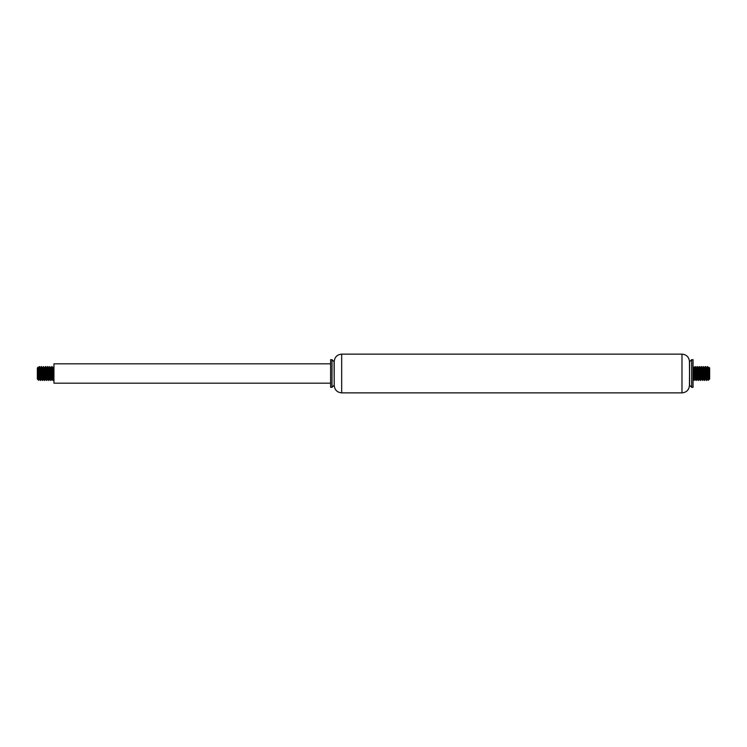 <?xml version="1.0" encoding="UTF-8"?>
<svg xmlns="http://www.w3.org/2000/svg" width="747" height="747" viewBox="0 0 747 747"><rect width="100%" height="100%" fill="white"/><g stroke="black" fill="none" stroke-linecap="round" stroke-linejoin="round"><path stroke-width="0.56" stroke-dasharray="3.73 2.8" d="M693.048 359.671L693.048 387.329M691.666 359.671L691.666 387.329M689.593 361.744L689.593 385.256L689.453 361.744M334.208 361.744L334.217 385.256L334.077 361.744M332.004 359.671L332.004 387.329M330.613 359.671L330.613 387.329M330.613 383.183L330.613 363.817L330.613 383.183M53.952 363.817L53.952 383.183M37.35 367.963L37.35 379.037M37.957 367.365L37.695 371.502L38.032 367.739M38.237 372.109L37.695 379.289L37.695 371.502M37.695 379.289L38.386 376.703M53.952 367.3L53.952 379.383L53.952 366.581L53.644 372.202M51.31 377.403L51.02 380.391M49.797 367.3L49.498 372.202M49.237 377.403L48.938 380.391M47.724 367.3L47.416 372.202M47.164 377.403L46.865 380.391M45.081 377.412L44.792 380.391M43.578 367.3L43.27 372.202M41.496 367.3L41.197 372.202M40.936 377.403L40.637 380.391M40.459 379.7L40.768 374.798M41.029 369.588L41.318 366.609M42.542 379.7L42.84 374.798M44.615 379.7L44.913 374.798M46.688 379.7L46.996 374.798M48.76 379.7L49.069 374.798M50.833 379.7L51.141 374.798M39.423 377.291L39.731 372.202M39.899 369.597L40.179 367.617M41.496 377.291L41.804 372.202M41.972 369.597L42.252 367.617M43.578 377.291L43.877 372.202M44.045 369.597L44.344 367.617M45.651 377.291L45.959 372.202M46.118 369.597L46.398 367.617M47.724 377.291L48.032 372.202M48.2 369.597L48.49 367.617M49.797 377.291L50.105 372.202M50.273 369.588L50.553 367.617M51.879 377.291L52.178 372.202M52.346 369.588L52.645 367.617M52.916 369.709L52.607 374.798M50.833 369.709L50.535 374.798M48.76 369.709L48.462 374.798M48.294 377.403L47.995 379.383M46.688 369.709L46.379 374.798M46.211 377.403L45.941 379.383M44.615 369.709L44.306 374.798M44.138 377.412L43.849 379.383M42.542 369.709L42.234 374.798M42.065 377.403L41.785 379.383M40.459 369.709L40.161 374.798M39.993 377.403L39.694 379.383M709.65 379.037L709.65 367.963M708.389 380.26L708.763 372.109M693.048 367.3L693.048 379.383L693.048 367.3M694.084 379.7L694.393 374.798M694.654 369.588L694.943 366.609M696.167 379.7L696.465 374.798M698.8 369.597L699.099 366.609M700.312 379.7L700.621 374.798M700.882 369.597L701.172 366.609M702.385 379.7L702.694 374.798M702.955 369.597L703.244 366.609M704.458 379.7L704.766 374.798M707.101 369.597L707.4 366.609M703.422 367.3L703.123 372.202M702.862 377.412L702.563 380.391M701.349 367.3L701.041 372.202M699.276 367.3L698.968 372.202M698.706 377.403L698.417 380.391M695.121 367.3L694.822 372.202M708.324 374.471L708.268 375.498M706.541 369.709L706.232 374.798M706.064 377.403L705.784 379.383M704.458 369.709L704.16 374.798M702.385 369.709L702.087 374.798M700.312 369.709L700.004 374.798M699.836 377.403L699.566 379.383M698.24 369.709L697.931 374.798M697.763 377.403L697.483 379.383M696.167 369.709L695.859 374.798M695.69 377.403L695.41 379.383M694.084 369.709L693.786 374.798M693.618 377.412L693.319 379.383M693.048 377.291L693.356 372.202M695.121 377.291L695.429 372.202M697.203 377.291L697.502 372.202M699.276 377.291L699.584 372.202M701.349 377.291L701.657 372.202M701.825 369.597L702.115 367.617M703.422 377.291L703.73 372.202M703.898 369.597L704.188 367.617M705.504 377.291L705.803 372.202M705.971 369.588L706.27 367.617M707.577 377.291L707.876 372.202M681.983 354.134L681.983 392.866M341.678 354.134L341.678 392.866M689.453 385.396L689.453 361.604M334.208 361.604L334.208 385.396"/><path stroke-width="1.12" d="M693.048 387.329L693.048 359.671L691.666 359.671L691.666 387.329L693.048 387.329M691.666 359.671L689.593 361.744L689.593 385.256L691.666 387.329M689.593 385.256L689.453 361.604C689.014 357.066 686.521 354.573 681.983 354.134L341.678 354.134C337.149 354.573 334.656 357.066 334.208 361.604L334.208 385.396M689.593 361.744L689.453 385.256C689.079 389.869 686.586 392.408 681.983 392.866L341.678 392.866C337.084 392.408 334.591 389.869 334.217 385.256L334.208 361.604M334.217 385.256L334.077 361.744L332.004 359.671L330.613 359.671L330.613 387.329L332.004 387.329L332.004 359.671M334.077 385.256L332.004 387.329M330.613 383.183L53.952 383.183L53.952 363.817L330.613 363.817M38.592 380.279L37.35 379.037L37.35 367.963L38.162 367.711L38.937 378.346L39.171 379.355L39.423 377.291M38.386 376.703L38.732 373.948L38.732 379.252C38.414 386.152 38.069 356.515 37.695 371.502M38.732 373.948L39.246 366.609L40.618 380.419L39.6 366.609L38.648 380.195M53.644 372.202L53.065 380.41L52.029 366.581L51.31 377.403M52.607 374.798L52.122 379.327L51.226 367.897L50.553 367.617L51.618 379.355L50.992 380.41L49.797 367.3M49.498 372.202L49.237 377.403M46.996 374.798L47.575 366.581L48.91 380.419L47.724 367.3M47.416 372.202L47.164 377.403M47.434 379.383L47.995 379.364L47.098 368.028L46.417 367.617L47.472 379.355L46.837 380.419L45.828 366.609L45.081 377.412M42.84 374.798L43.401 366.609L44.764 380.419L43.578 367.3M43.27 372.202L42.691 380.41L41.496 367.3M41.197 372.202L40.936 377.403M40.207 367.645L41.057 378.757L41.785 379.383L40.749 367.617L39.274 366.581L38.639 367.645L38.237 372.109M39.712 379.383L40.31 380.41L40.459 379.7M40.768 374.798L41.029 369.588M40.749 367.617L41.346 366.581L42.542 379.7M44.325 367.617L43.419 366.581L42.542 369.709M43.83 379.355L42.822 367.617L42.271 367.617L43.177 379.065L44.465 380.419L44.615 379.7M44.913 374.798L45.502 366.59L46.688 379.7M47.976 379.355L48.611 380.41L48.76 379.7M49.069 374.798L49.647 366.581L50.833 379.7M51.141 374.798L51.72 366.59L52.757 380.419L53.952 367.3M39.731 372.202L39.899 369.597M41.216 379.383L41.496 377.291M41.804 372.202L41.972 369.597M43.289 379.383L43.578 377.291M43.877 372.202L44.045 369.597M44.353 367.645L45.184 378.58L45.651 377.291M45.959 372.202L46.118 369.597M47.472 379.355L47.724 377.291M48.032 372.202L48.2 369.597M48.471 367.617L49.321 378.374L49.545 379.355L49.797 377.291M50.105 372.202L50.273 369.588M51.618 379.355L51.879 377.291M52.178 372.202L52.346 369.588M52.626 367.617L53.56 379.084L53.569 370.951L53.233 367.655L52.916 369.709M51.123 367.617L50.833 369.709M50.535 374.798L50.058 379.355L49.218 368.364L48.76 369.709M48.462 374.798L48.294 377.403M46.977 367.617L46.688 369.709M46.379 374.798L46.211 377.403M45.362 379.383L45.941 379.383L45.091 368.56L44.867 367.645L44.615 369.709M44.306 374.798L44.138 377.412M42.234 374.798L42.065 377.403M40.721 367.645L40.459 369.709M40.161 374.798L39.993 377.403M39.684 379.355L38.639 367.645M707.876 372.202L708.38 367.711L709.305 379.289L709.043 367.365L709.65 367.963L709.65 379.037L708.352 380.195L707.726 366.59L706.69 380.41L705.654 366.581L704.617 380.419L703.422 367.3M708.763 372.109L708.968 367.739M709.305 379.289L708.268 373.948M694.822 372.202L694.262 380.391L693.048 367.3L694.084 379.7M694.393 374.798L694.654 369.588M693.356 372.202L693.879 367.776L694.654 378.524L695.392 379.383L694.346 367.645L694.971 366.581L696.167 379.7M696.465 374.798L697.044 366.581L698.09 380.419L698.8 369.597M697.502 372.202L698.006 367.701L698.893 379.159L699.547 379.383L698.492 367.645L699.127 366.59L700.312 379.7M700.621 374.798L700.882 369.597M702.087 374.798L701.592 379.317L700.565 367.645L701.2 366.59L702.385 379.7M702.694 374.798L702.955 369.597M704.206 367.645L705.037 378.552L705.775 379.383L704.823 367.776L703.272 366.581L704.458 379.7M704.766 374.798L705.345 366.59L706.382 380.419L707.101 369.597M708.361 367.645L707.428 366.581L708.268 379.252M703.123 372.202L702.862 377.412M701.601 379.355L702.535 380.419L701.349 367.3M701.041 372.202L700.462 380.419L699.276 367.3M698.968 372.202L698.706 377.403M695.429 372.202L695.905 367.645L696.774 378.897L698.389 380.41L697.381 366.609L696.316 380.41L695.121 367.3M693.337 379.383L694.243 380.419L695.121 377.291M693.048 366.581L693.832 367.645M709.305 371.502L708.838 367.711L708.324 374.471M708.268 375.498L707.829 379.355L706.942 368.01L706.541 369.709M706.232 374.798L706.064 377.403M704.748 367.617L704.458 369.709M704.16 374.798L703.683 379.355L702.815 368.15L702.385 369.709M700.565 367.645L700.312 369.709M700.004 374.798L699.836 377.403M698.492 367.645L698.24 369.709M697.931 374.798L697.763 377.403M697.455 379.355L696.568 367.991L696.167 369.709M695.859 374.798L695.69 377.403M694.346 367.645L694.084 369.709M693.786 374.798L693.618 377.412M693.309 379.355L693.048 377.291M696.914 379.383L697.203 377.291M698.987 379.383L699.276 377.291M699.584 372.202L700.06 367.645L700.91 378.729L701.349 377.291M701.657 372.202L701.825 369.597M702.096 367.617L703.03 379.046L703.422 377.291M703.73 372.202L703.898 369.597M705.215 379.383L705.504 377.291M705.803 372.202L705.971 369.588M706.251 367.617L707.157 378.916L707.577 377.291M681.983 392.866L681.983 354.134M341.678 392.866L341.678 354.134M53.952 366.581L53.168 367.645M50.581 367.645L49.647 366.581L49.022 367.645M53.691 379.355L52.757 380.419L52.131 379.355M53.196 367.617L52.645 367.617M49.05 367.617L48.49 367.617M44.904 367.617L44.344 367.617M38.676 367.617L38.116 367.617M52.15 379.383L51.59 379.383M50.086 379.383L49.517 379.383M39.694 379.383L39.133 379.383M52.057 366.609L52.654 367.645M48.938 380.391L49.545 379.355M47.901 366.609L48.508 367.645M45.828 366.609L46.435 367.645M44.792 380.391L45.399 379.355M42.719 380.391L43.317 379.355M41.683 366.609L42.28 367.645M40.637 380.391L41.244 379.355M38.639 380.27L39.171 379.355M42.355 380.391L41.757 379.355M45.474 366.609L44.867 367.645M46.51 380.391L45.903 379.355M47.547 366.609L46.94 367.645M50.656 380.391L50.058 379.355M51.692 366.609L51.095 367.645M705.756 379.355L706.69 380.419L707.316 379.355M696.419 367.645L697.353 366.581L697.978 367.645M701.059 379.383L701.638 379.383M703.142 379.383L703.693 379.383M707.288 379.383L707.867 379.383M693.804 367.617L694.374 367.617M695.877 367.617L696.447 367.617M697.95 367.617L698.529 367.617M700.023 367.617L700.602 367.617M702.115 367.617L702.675 367.617M706.27 367.617L706.821 367.617M708.343 367.617L708.903 367.617M695.98 380.391L695.382 379.355M700.135 380.391L699.528 379.355M703.244 366.609L702.647 367.645M704.281 380.391L703.683 379.355M705.317 366.609L704.72 367.645M707.4 366.609L706.793 367.645M708.361 380.27L707.829 379.355M705.682 366.609L706.279 367.645M704.645 380.391L705.243 379.355M702.563 380.391L703.17 379.355M701.526 366.609L702.133 367.645M700.49 380.391L701.097 379.355M699.453 366.609L700.06 367.645M698.417 380.391L699.024 379.355M696.344 380.391L696.942 379.355M695.308 366.609L695.905 367.645"/></g></svg>
